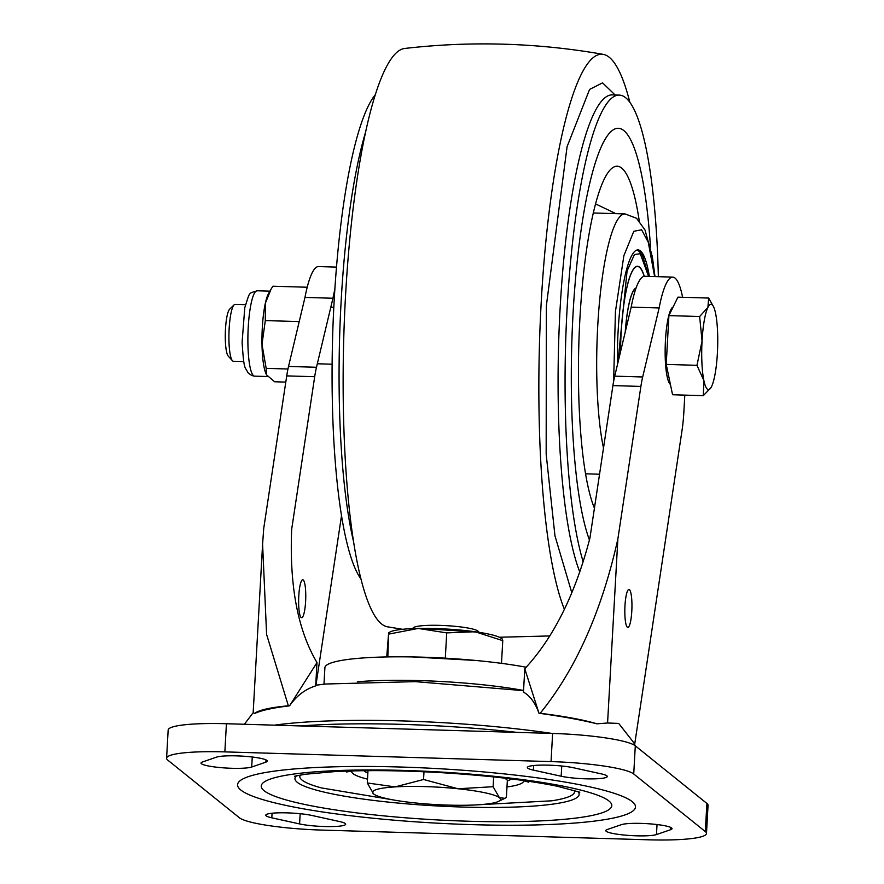 <?xml version="1.0" encoding="UTF-8"?>
<svg xmlns="http://www.w3.org/2000/svg" width="884" height="884" viewBox="0 0 884 884"><rect width="100%" height="100%" fill="white"/><g stroke="black" fill="none" stroke-linecap="round" stroke-linejoin="round"><path stroke-width="1.33" d="M608.943 800.981A175.54 24.001 -176.8 0 0 404.994 770.461A175.54 24.001 -176.8 0 0 264.117 790.716A175.54 24.001 -176.8 0 0 272.603 795.357A175.54 24.001 -176.8 0 0 435.182 819.811A175.54 24.001 -176.8 0 0 599.496 813.634A175.54 24.001 -176.8 0 0 608.943 800.981M632.237 801.666A199.265 27.249 -176.8 0 0 622.612 796.396A199.265 27.249 -176.8 0 0 438.055 768.638A199.265 27.249 -176.8 0 0 251.542 775.644A199.265 27.249 -176.8 0 0 240.813 790.02A199.265 27.249 -176.8 0 0 472.321 824.65A199.265 27.249 -176.8 0 0 632.237 801.666M577.76 791.445A142.335 19.459 3.2 0 1 578.81 792.871A142.335 19.459 3.2 0 1 454.862 806.783A142.335 19.459 3.2 0 1 297.256 782.296A142.335 19.459 3.2 0 1 295.466 777.025A142.335 19.459 3.2 0 1 296.67 775.732M300.295 775.025A137.584 18.818 -176.8 0 0 302.052 780.086A137.584 18.818 -176.8 0 0 321.511 787.931L393.037 799.887M479.305 804.716L551.715 800.805A137.584 18.818 -176.8 0 0 574.235 790.34M339.666 821.567A26.089 3.569 3.2 0 1 345.257 823.512A26.089 3.569 3.2 0 1 345.677 824.208A26.089 3.569 3.2 0 1 328.384 826.595A26.089 3.569 3.2 0 1 299.588 823.932L271.808 817.822A26.089 3.569 3.2 0 1 265.786 815.181A26.089 3.569 3.2 0 1 283.079 812.794A26.089 3.569 3.2 0 1 311.886 815.457L339.666 821.567M216.591 757.124A26.089 3.569 3.2 0 1 243.177 756.185A26.089 3.569 3.2 0 1 266.846 760.406A26.089 3.569 3.2 0 1 267.277 761.102A26.089 3.569 3.2 0 1 265.852 762.163L251.708 767.025A26.089 3.569 3.2 0 1 222.669 767.787A26.089 3.569 3.2 0 1 201.022 763.047A26.089 3.569 3.2 0 1 202.436 761.997L216.591 757.124M601.253 773.865A26.089 3.569 3.2 0 1 606.844 775.809A26.089 3.569 3.2 0 1 607.264 776.506A26.089 3.569 3.2 0 1 589.971 778.892A26.089 3.569 3.2 0 1 561.174 776.24L533.384 770.119A26.089 3.569 3.2 0 1 527.372 767.478A26.089 3.569 3.2 0 1 544.666 765.091A26.089 3.569 3.2 0 1 573.473 767.754L601.253 773.865M621.353 824.673A26.089 3.569 3.2 0 1 647.95 823.722A26.089 3.569 3.2 0 1 671.619 827.943A26.089 3.569 3.2 0 1 672.039 828.639A26.089 3.569 3.2 0 1 670.625 829.7L656.469 834.562A26.089 3.569 3.2 0 1 627.441 835.325A26.089 3.569 3.2 0 1 605.783 830.584A26.089 3.569 3.2 0 1 607.197 829.535L621.353 824.673M226.426 723.731A71.162 9.735 -176.8 0 0 168.159 730.051L166.59 758.207A71.162 9.735 3.2 0 1 224.856 751.886L226.426 723.731L552.622 733.444L551.041 761.599L224.856 751.886M551.041 761.599A71.162 9.735 3.2 0 1 633.729 773.975L705.31 831.59A71.162 9.735 3.2 0 1 706.471 833.479L708.051 805.324A71.162 9.735 -176.8 0 0 706.891 803.434L635.298 745.82A71.162 9.735 -176.8 0 0 552.622 733.444M706.471 833.479A71.162 9.735 3.2 0 1 648.204 839.8L322.019 830.087A71.162 9.735 3.2 0 1 239.332 817.722L167.739 760.096A71.162 9.735 3.2 0 1 166.59 758.207M504.863 778.152L507.891 780.649A74.543 10.199 -176.8 0 0 511.383 778.937M479.15 632.347L478.2 631.298A32.73 4.475 -176.8 0 0 477.946 631.066A32.73 4.475 -176.8 0 0 445.227 625.596A32.73 4.475 -176.8 0 0 413.469 627.684L412.408 628.612M478.189 632.193L420.917 628.391M367.291 782.97L373.623 793.976A64.046 8.763 3.2 0 1 395.115 786.893A64.046 8.763 3.2 0 1 425.027 786.583A64.046 8.763 3.2 0 1 458.022 788.76L423.558 779.489L395.115 786.893L367.291 782.97L367.987 770.66M507.35 780.318L506.399 797.401L504.919 798.307L499.438 797.722L493.106 786.716L493.659 776.914M423.558 779.489L423.988 771.776M493.106 786.716L458.022 788.76A64.046 8.763 3.2 0 1 499.438 797.722A64.046 8.763 3.2 0 1 498.51 801.412A64.046 8.763 3.2 0 1 477.946 804.805A64.046 8.763 3.2 0 1 415.038 802.926A64.046 8.763 3.2 0 1 374.319 794.462A64.046 8.763 3.2 0 1 373.623 793.976L374.319 794.462M538.975 713.255C535.306 702.979 530.146 695.918 523.472 692.073L524.776 668.757L538.975 713.255A192.226 26.288 -176.8 0 1 596.976 723.819A131.661 18 -176.8 0 0 540.168 713.289L538.975 713.255M635.353 745.853L633.673 742.549L618.712 723.421L607.573 722.99L596.976 723.819M274.46 725.167A201.64 27.57 3.2 0 1 402.861 720.935A201.64 27.57 3.2 0 1 552.036 733.433M298.781 595.982A18.973 3.525 -88.3 0 1 302.759 579.76A18.973 3.525 -88.3 0 1 305.61 601.463A18.973 3.525 -88.3 0 1 301.632 617.695A18.973 3.525 -88.3 0 1 298.781 595.982M631.795 611.176A18.973 3.525 91.7 0 0 628.944 589.462A18.973 3.525 91.7 0 0 624.977 605.695A18.973 3.525 91.7 0 0 627.817 627.408A18.973 3.525 91.7 0 0 631.795 611.176M253.432 712.438L254.371 713.62A131.661 18 3.2 0 1 288.35 705.797L266.603 634.447L262.592 544.168L263.719 528.466L286.736 375.888A47.449 8.807 -88.3 0 1 288.527 366.44L304.98 297.411A90.146 16.741 -88.3 0 1 318.583 266.57L336.495 267.101M286.736 375.888L314.693 376.717L291.676 529.295C289.355 585.805 297.798 630.226 316.991 662.58L315.687 685.885C305.234 689.177 296.527 695.83 289.554 705.83A192.226 26.288 -176.8 0 0 254.371 713.62M341.511 515.703L315.942 685.211M304.98 297.411L332.948 298.251A90.146 16.741 -88.3 0 1 334.848 289.399M332.948 298.251L316.483 367.28L288.527 366.44M314.693 376.717A47.449 8.807 -88.3 0 1 316.483 367.28M316.991 662.58L289.554 705.83L288.35 705.797M607.573 722.99L617.861 539.008L640.889 386.43A47.449 8.807 -88.3 0 1 642.679 376.982L659.132 307.964A90.146 16.741 -88.3 0 1 672.724 277.112L644.768 276.283A90.146 16.741 91.7 0 0 631.176 307.124L614.711 376.153A47.449 8.807 91.7 0 0 612.921 385.59L589.904 538.168C575.23 594.313 553.517 637.839 524.776 668.757M617.861 539.008C601.673 611.363 575.771 669.453 540.168 713.289M684.802 395.115L683.885 411.613A47.449 8.807 -88.3 0 1 681.973 430.806L634.657 744.427M672.724 277.112A90.146 16.741 -88.3 0 1 682.614 297.278M631.176 307.124L659.132 307.964M526.201 667.254A118.611 16.221 -176.8 0 0 399.745 656.812A118.611 16.221 -176.8 0 0 325.003 667.133A118.611 16.221 -176.8 0 0 324.903 667.685L323.975 684.194M523.56 690.47A118.611 16.221 -176.8 0 0 357.346 681.774M516.985 732.383A200.303 27.393 -176.8 0 0 300.704 725.952M245.465 304.671L235.111 304.361A28.465 5.282 91.7 0 0 234.094 304.847A28.465 5.282 91.7 0 0 230.602 315.301A28.465 5.282 91.7 0 0 230.359 355.235A28.465 5.282 91.7 0 0 232.437 360.727A28.465 5.282 91.7 0 0 233.42 361.269L243.763 361.578M234.094 304.847L229.63 309.212A23.89 4.431 91.7 0 0 226.691 317.986A23.89 4.431 91.7 0 0 228.238 356.108L232.437 360.727M670.415 384.429A38.907 7.227 -88.3 0 1 667.122 376.507A38.907 7.227 -88.3 0 1 665.873 334.461A38.907 7.227 -88.3 0 1 673.078 307.068M666.227 364.407L696.968 365.324L703.885 380.606L703.31 395.667L672.569 394.75L666.227 364.407L668.901 315.61L677.929 297.146L708.659 298.052L707.896 307.4L699.642 316.516L668.901 315.61M703.31 395.667L710.99 387.601M699.642 316.516L702.051 341.036A42.697 7.923 -88.3 0 1 707.896 307.4A42.697 7.923 -88.3 0 1 713.521 306.715L708.659 298.052M713.521 306.715A42.697 7.923 -88.3 0 1 715.576 313.334A42.697 7.923 -88.3 0 1 717.41 352.915A42.697 7.923 -88.3 0 1 711.565 386.54A42.697 7.923 -88.3 0 1 711.123 387.38A42.697 7.923 -88.3 0 1 703.885 380.606A42.697 7.923 -88.3 0 1 702.051 341.036L696.968 365.324M287.963 369.004L266.172 368.352L261.995 344.351A42.697 7.923 -88.3 0 1 265.333 303.289A42.697 7.923 -88.3 0 1 268.592 293.477L271.034 289.223L265.333 303.289L265.299 320.583L299.223 321.588M285.797 382.098L274.604 381.766L266.648 374.949L266.172 368.352M266.239 374.219A42.697 7.923 -88.3 0 1 266.195 374.131L266.648 374.949M266.195 374.131A42.697 7.923 -88.3 0 1 261.995 344.351L265.299 320.583M307.223 287.234L272.858 286.217L271.034 289.223M387.822 656.911L388.595 633.463L386.739 656.934M445.315 658.016L446.718 632.889L418.198 628.436L389.104 634.038L388.595 633.463M446.718 632.889L475.028 631.74L502.764 640.646L501.493 663.354M502.256 640.071L502.764 640.646M502.554 639.154L500.72 637.994A56.93 7.79 -176.8 0 0 475.028 631.74A56.93 7.79 -176.8 0 0 418.198 628.436A56.93 7.79 -176.8 0 0 390.33 631.828L388.861 632.535M589.44 539.98A215.873 40.078 -88.3 0 1 574.081 297.201A215.873 40.078 -88.3 0 1 618.303 128.29A215.873 40.078 -88.3 0 1 623.817 130.556A215.873 40.078 -88.3 0 1 650.491 247.321A215.873 40.078 91.7 0 0 618.303 128.29A215.873 40.078 91.7 0 0 573.097 312.848A215.873 40.078 91.7 0 0 589.44 539.98M610.247 213.486L614.811 213.099L595.562 203.917M639.242 220.845A177.916 33.028 91.7 0 0 621.717 168.093A177.916 33.028 91.7 0 0 617.165 166.225A177.916 33.028 91.7 0 0 580.512 308.649A177.916 33.028 91.7 0 0 594.435 508.178M649.364 276.416A94.886 17.614 91.7 0 0 640.425 250.901A94.886 17.614 91.7 0 0 637.994 249.907A94.886 17.614 91.7 0 0 617.375 365.004M620.446 352.13A78.521 14.575 -88.3 0 1 637.508 266.272A78.521 14.575 -88.3 0 1 639.519 267.09A78.521 14.575 -88.3 0 1 644.281 276.305M625.297 331.776A56.698 10.531 -88.3 0 1 635.983 288.25M620.491 351.942A78.278 14.531 -88.3 0 1 621.109 333.434A78.278 14.531 -88.3 0 1 637.508 266.504A78.278 14.531 -88.3 0 1 644.193 276.316M625.231 332.041A56.93 10.575 -88.3 0 1 636.082 287.974M564.412 609.385A289.411 53.736 -88.3 0 1 541.251 301.665A289.411 53.736 -88.3 0 1 603.297 54.377A289.411 53.736 -88.3 0 1 629.828 102.224M603.297 54.377C537.384 42.786 471.172 40.808 404.673 48.465A289.411 53.736 91.7 0 0 345.534 295.831A289.411 53.736 91.7 0 0 387.457 626.811L402.54 629.298M583.186 561.804A249.078 46.244 -88.3 0 1 567.13 308.052A249.078 46.244 -88.3 0 1 619.286 95.096A249.078 46.244 -88.3 0 1 658.348 276.681M375.346 94.654A249.078 46.244 91.7 0 0 334.141 301.113A249.078 46.244 91.7 0 0 360.937 578.954M523.626 780.727A86.146 11.779 3.2 0 1 506.985 786.948M367.512 779.147A86.146 11.779 3.2 0 1 353.025 773.644A86.146 11.779 3.2 0 1 351.655 771.102M364.031 770.704A74.543 10.199 -176.8 0 0 364.562 771.202A74.543 10.199 -176.8 0 0 367.854 773.036M633.729 773.975L635.298 745.82M705.31 831.59L706.891 803.434M272.062 813.225L271.808 817.822M300.162 813.711L299.588 823.932M265.985 759.886L265.852 762.163M251.708 767.025L252.26 757.013M561.749 766.008L561.174 776.24M533.384 770.119L533.649 765.533M657.033 824.551L656.469 834.562M670.746 827.435L670.625 829.7M507.317 780.837A74.543 10.199 -176.8 0 0 507.891 780.649M612.921 385.59L640.889 386.43M642.679 376.982L614.711 376.153M267.863 376.54L254.636 376.142A42.697 7.923 -88.3 0 1 247.918 343.931A42.697 7.923 -88.3 0 1 257.178 290.781L269.918 291.156M613.629 381.358L615.43 311.61L623.883 255.653L633.795 231.288L641.596 229.785L648.281 242.238L654.613 276.57M603.507 448A130.467 24.222 -88.3 0 1 599.474 302.229A130.467 24.222 -88.3 0 1 625.076 213.928L593.308 212.978M617.894 362.838L627.065 271.045L634.447 254.504L640.259 253.719L648.58 276.394M615.087 94.964L602.579 82.864L589.584 89.417L567.086 146.678L546.356 305.776L546.168 454.144L554.964 535.826L571.837 592.844M611.463 94.721L612.292 94.886A249.078 46.244 91.7 0 0 560.147 307.842A249.078 46.244 91.7 0 0 579.805 571.992M353.501 541.384A249.078 46.244 -88.3 0 1 341.136 301.322A249.078 46.244 -88.3 0 1 365.7 131.716M294.56 776.251L305.091 774.262L334.572 771.621C365.07 770.041 400.33 770.373 440.342 772.605C487.902 775.533 526.853 780.075 557.174 786.219L579.805 792.197M346.406 771.986L353.291 770.903M522.024 780.329L528.754 782.185M498.51 801.412L504.919 798.307M523.549 690.658L415.325 681.641L325.643 684.006L315.721 685.244M262.592 544.168L253.155 712.902M244.36 724.272L253.167 712.714M412.806 656.945L475.592 660.447M330.804 307.212L333.809 307.3M317.455 363.777L332.119 364.208M254.636 376.142C252.338 375.91 250.095 374.739 247.896 372.617C245.012 366.23 243.984 371.678 242.105 342.307L244.78 307.698C250.183 291.134 248.072 293.764 257.178 290.781M654.989 276.582L652.37 256.813L645.033 230.028L636.546 218.282L625.076 213.928M599.551 474.222L585.539 473.802M648.69 276.394L642.591 255.653L639.254 251.421L636.8 250.084M636.37 266.471L637.508 266.504M549.859 635.95L499.305 637.242M612.292 94.886L619.286 95.096"/></g></svg>
